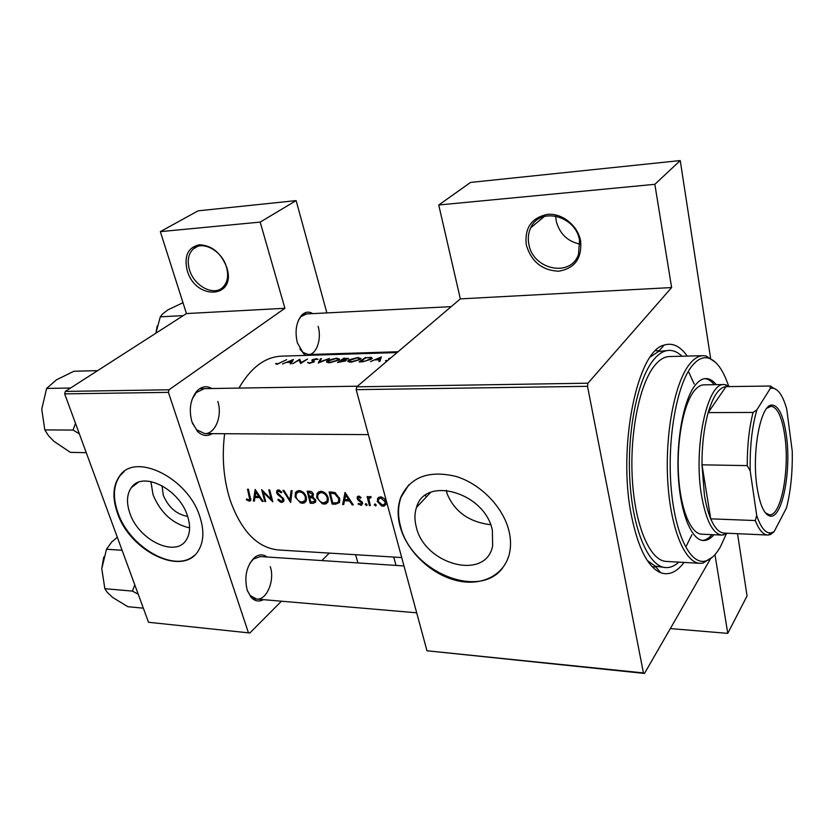 <?xml version="1.0" encoding="UTF-8"?>
<svg xmlns="http://www.w3.org/2000/svg" width="834" height="834" viewBox="0 0 834 834"><rect width="100%" height="100%" fill="white"/><g stroke="black" fill="none" stroke-linecap="round" stroke-linejoin="round"><path stroke-width="1.25" d="M226.817 267.526C236.887 298.603 195.625 300.907 187.202 270.497C183.866 255.996 187.921 247.417 199.347 244.769C211.899 245.311 221.052 252.89 226.817 267.526M189.495 269.799C194.134 286.291 214.182 296.685 223.116 287.021C227.63 282.173 228.745 275.501 226.452 267.016C222.063 250.732 202.443 240.098 193.342 248.918C188.255 253.87 186.962 260.833 189.495 269.799M580.631 240.963C582.038 258.373 574.741 268.444 558.717 271.196C542.215 270.477 531.414 261.751 526.306 245.04C524.43 227.922 531.498 217.695 547.511 214.359C562.126 212.931 577.858 225.534 580.631 240.963M528.871 244.237C532.853 269.778 571.019 277.878 578.535 254.193L579.536 240.421C575.971 215.516 539.567 206.509 530.716 227.818C528.329 232.874 527.713 238.336 528.871 244.237M579.984 244.112C567.443 241.422 559.51 233.687 556.195 220.916L555.694 216.016M187.65 516.392C176.558 514.422 168.437 507.364 163.276 495.24L162.015 485.669M129.864 513.171C138.611 540.338 176.005 558.196 186.503 539.567C190.246 533.353 190.569 525.462 187.483 515.892C179.31 488.86 142.364 470.605 131.386 487.598C126.778 494.166 126.278 502.683 129.864 513.171M150.881 481.531L153.06 494.854C160.67 512.962 172.847 523.981 189.599 527.891M117.417 512.952C130.104 551.879 183.803 577.368 198.68 550.159C203.788 541.391 204.205 530.288 199.92 516.871C188.401 478.226 135.65 451.924 119.773 475.766C112.903 485.273 112.121 497.669 117.417 512.952M124.235 471.471L120.232 475.422C113.361 484.929 112.569 497.325 117.865 512.597C129.426 547.438 175.088 573.511 194.385 555.34M490.632 524.732C468.906 522.001 454.374 511.576 447.014 493.478L446.388 490.267M492.362 530.32L492.644 545.822C486.045 581.308 424.245 564.701 416.218 526.713C414.415 519.738 414.519 513.296 416.51 507.364C424.933 475.328 485.127 492.529 492.362 530.32M400.07 526.379C406.648 550.909 430.438 573.948 455.854 580.37C481.249 586.907 504.977 575.377 509.657 552.504C510.981 545.936 510.804 538.952 509.115 531.55C503.642 507.52 480.738 483.803 455.791 476.37C428.478 470.022 410.119 477.069 400.706 497.523C397.526 506.332 397.318 515.944 400.07 526.379M408.785 484.846L401.091 497.127C397.922 505.925 397.703 515.548 400.456 525.973C410.536 571.04 478.716 600.355 502.673 567.923M212.284 433.649C207.155 436.672 202.203 435.911 197.429 431.366L191.945 421.889C188.661 409.536 190.35 399.225 197.012 390.958C201.692 386.351 206.634 385.537 211.836 388.519M192.425 423.224L196.657 429.791L204.778 433.597C215.245 434.18 222.668 415.499 217.789 401.467M263.377 599.656C258.863 602.033 254.735 601.22 251.003 597.207L247.239 590.253C244.049 576.815 246.457 565.921 254.453 557.56C258.811 554.183 263.012 553.995 267.047 556.997M247.437 590.847L250.294 595.591L256.591 599.073C266.671 600.543 275.074 580.266 270.279 566.693M314.668 354.346L313.428 355.169M306.141 355.399L303.701 353.793L297.384 342.92C294.704 331.286 296.185 321.997 301.825 315.064C305.265 311.77 308.903 311.291 312.729 313.615M299.896 349.05L302.732 352.323L308.403 354.544C316.524 354.711 321.914 338.896 318.15 326.407M684.089 562.429C676.708 572.187 668.889 575.616 660.632 572.708C647.851 567.203 638.114 548.178 631.432 515.652C617.285 447.222 637.322 350.468 664.114 345.099C672.454 342.44 680.158 346.11 687.237 356.087M647.299 560.511L655.284 566.192L665.793 567.589C670.265 567.808 674.602 565.984 678.803 562.126M417.625 504.653L417.97 505.821M426.122 497.22L425.538 495.24M282.497 363.999L286.229 362.383L290.837 362.248L290.159 363.791L291.16 363.76L293.391 359.485L282.497 363.999M309.195 363.405L313.98 361.956L314.449 361.435L313.23 359.642L318.035 359.277L316.451 358.724L312.27 359.694L311.801 360.298L313.334 361.664L309.883 362.873L307.506 362.383L309.195 363.405M320.506 358.693L318.234 363.03L329.472 358.432L319.589 361.956L321.497 358.662L320.506 358.693L320.788 359.725M348.748 359.85L347.799 360.83L350.989 362.269L360.121 359.517L361.08 358.61L357.911 357.515L348.748 359.85M365.699 357.379L359.068 361.925L362.446 361.831L371.213 359.256L372.256 358.286L371.099 357.348L365.813 357.838M386.788 361.226L386.569 360.392L385.475 360.757M391.031 357.713L388.55 358.985M370.525 361.612L374.278 359.923L379.272 359.788L378.844 361.383L379.929 361.351L381.378 356.921L370.525 361.612M275.512 363.749L277.159 364.27L286.656 359.683L277.91 363.749L275.512 363.749M344.223 358.005L337.499 362.509L345.683 360.893L346.183 360.371L345.328 359.767L348.466 358.411L344.338 358.443M327.491 360.455L326.501 361.466L329.576 362.853L338.646 360.121L339.657 359.183L336.592 358.13L327.491 360.455L327.689 361.153M299.646 359.298L292.734 363.718L299.052 360.1L300.636 363.509L307.517 359.068L301.147 362.456L299.646 359.298L300.813 363.374M397.067 352.584L281.423 356.16C265.035 356.942 250.878 367.586 238.941 388.091M224.627 433.722C221.729 457.147 223.564 479.289 230.142 500.15C241.328 531.279 257.435 547.886 278.462 549.971L401.696 557.55M246.395 499.774L249.272 501.171L250.732 500.525L248.428 489.245L247.51 489.214L249.762 499.608L248.959 500.014L246.666 498.92L246.395 499.774L247.083 499.18M255.162 489.464L253.411 501.046L254.412 501.088L254.881 497.471L259.562 497.648L262.189 501.39L263.19 501.422L255.162 489.464M261.678 489.683L264.795 501.484L265.723 501.526L263.2 492.321L272.801 501.797L269.705 489.944L268.767 489.912L271.133 499.316L261.678 489.683M277.795 499.795L280.37 502.089L281.746 502.433L283.696 501.442L283.841 499.42L277.545 492.675L277.659 491.695L278.744 491.184L281.162 492.821L281.85 492.102L278.577 489.923L276.825 490.788L276.607 492.696L277.639 494.552L282.184 498.2L282.799 500.598L281.392 501.255L278.514 499.232L277.795 499.795M282.955 490.382L290.659 502.485L292.119 490.684L291.087 490.653L289.867 500.025L283.977 490.423L282.955 490.382M295.059 496.887L300.501 502.871L302.419 503.236L304.139 503.006L306.099 501.276L306.359 497.241C305.108 493.301 302.7 491.08 299.145 490.601L295.476 492.55L295.059 496.887L295.872 496.147M307.183 491.184L310.206 503.246L313.146 503.35L315.565 502.204L315.679 500.15L312.792 497.001L313.438 494.447C312.677 492.268 311.301 491.205 309.31 491.257L307.183 491.184M316.701 497.669L322.205 503.705L324.155 504.08L325.917 503.851L328.002 501.974L328.242 498.023C327.001 494.041 324.551 491.799 320.923 491.32L317.087 493.426L316.701 497.669L317.535 496.897M329.128 491.914L332.109 504.09L335.539 504.216L339.501 502.558L339.678 498.596L334.997 492.56L329.128 491.914M345.026 492.435L342.649 504.497L343.744 504.539L344.411 500.775L349.509 500.963L352.209 504.862L353.303 504.904L345.026 492.435M358.088 504.08L361.622 505.227L362.54 502.912L358.109 498.419L358.912 497.241L360.559 498.242L361.08 497.491L358.662 496.115L357.192 496.96L357.807 499.827L361.529 502.923L360.444 504.278L358.547 503.288L358.088 504.08L358.735 503.455M365.146 504.528L366.835 505.425L367.043 504.601L365.824 503.569L365.146 504.528L366.074 503.611M367.137 496.564L369.326 505.529L370.359 505.56L369.003 499.535L369.222 498.325L370.786 497.815L371.14 496.856L370.171 496.511L368.461 497.95L368.159 496.605L367.137 496.564M374.247 504.883L375.957 505.779L376.165 504.956L374.946 503.913L374.247 504.883L375.175 503.944M377.333 501.463L381.628 505.998L384.067 506.092L385.986 504.393L386.1 501.787L384.193 498.503L380.638 496.876L377.739 498.284L377.333 501.463L378.25 500.546M64.677 393.867L65.281 391.417L168.989 389.78L168.405 392.366L64.677 393.867L148.525 622.279L249.835 632.985L281.444 601.21M321.861 560.573L329.294 553.088M249.835 632.985L148.525 622.279M356.723 386.83L587.949 383.192L587.511 386.319L356.181 389.655L356.723 386.83L460.337 298.885L438.736 204.997L470.564 182.427L680.252 160.566L710.537 357.89M587.949 383.192L671.62 287.553L460.337 298.885M65.281 391.417L186.451 313.563L284.905 308.288L260.187 222.094L160.337 231.643L198.096 210.835L296.133 200.608L326.876 312.906M338.031 353.616L338.239 354.398M393.731 557.06L396.025 565.41M168.989 389.78L284.905 308.288M168.405 392.366L248.344 632.495M357.942 562.929L355.586 554.714M260.187 222.094L296.133 200.608M160.337 231.643L186.451 313.563M204.32 388.644L196.271 392.543L192.174 399.163M260.271 556.559L403.969 565.932L260.271 556.559L253.473 559.041L249.846 563.273M306.453 313.938L301.001 316.618L298.499 320.131M587.511 386.319L643.431 672.923L644.494 673.434L710.151 559.395M644.494 673.434L426.977 650.77L643.431 672.923M737.517 533.697L747.066 595.924L727.769 633.371L670.317 628.575M356.181 389.655L426.977 650.77M714.978 554.62L727.769 633.371M438.736 204.997L654.846 184.314L680.252 160.566M654.846 184.314L671.62 287.553M681.951 356.222C677.865 352.24 673.58 350.29 669.108 350.374L658.568 351.448L650.416 356.879M250.951 499.712L249.272 501.171M352.834 504.247L352.209 504.862M350.155 500.337L349.509 500.963M345.641 499.587L344.411 500.775M343.973 503.215L342.649 504.497M345.589 494.896L348.664 499.691L344.651 499.545L346.266 494.249M349.31 499.066L348.664 499.691M359.725 496.438L358.912 497.241M362.634 503.517L360.788 505.341M362.258 502.204L361.529 502.923M361.695 501.411L361.028 502.068M360.278 500.379L359.537 501.098M358.495 499.159L357.807 499.827M359.329 496.251L357.098 498.43M367.085 504.851L366.366 505.56M370.129 504.726L369.326 505.529M369.9 496.522L368.461 497.95M371.057 496.814L370.223 497.637M276.846 364.27L276.575 363.353M277.513 364.249L277.347 363.697M378.709 497.314L377.739 498.284M386.257 502.798L382.889 506.196M380.877 498.002L385.058 501.755L384.964 503.788L382.597 505.123L378.365 501.515L378.49 499.451L381.816 497.064M385.85 500.963L385.058 501.755M376.207 505.185L375.477 505.915M333.308 502.944L332.109 504.09M332.756 502.912L330.389 493.238L334.663 493.728L338.677 498.555L338.562 501.547L337.124 502.787L332.756 502.912M331.703 491.997L330.389 493.238M335.602 492.842L334.663 493.728M339.459 497.804L338.677 498.555M320.256 492.268L320.329 491.33M327.918 500.348L326.792 501.578M326.031 502.297L324.155 504.08M321.236 492.613C324.186 492.988 326.188 494.781 327.251 497.992L327.043 501.182L323.769 502.871C320.819 502.537 318.786 500.817 317.681 497.7L317.962 494.406L322.383 491.539M328.023 497.262L327.251 497.992M311.426 502.11L310.206 503.246M315.805 500.869L313.146 503.35M308.434 492.498L309.758 492.54L312.458 494.437L312.323 495.709L309.331 496.428L308.434 492.498L309.748 491.278M310.894 491.497L309.758 492.54M313.209 493.749L312.458 494.437M309.643 497.669L312.354 497.908L314.699 500.108L314.595 501.37L310.832 502.078L309.643 497.669L310.978 496.438M313.157 497.168L312.354 497.908M315.419 499.441L314.699 500.108M298.645 491.445L298.708 490.601M306.161 499.545L302.419 503.236M299.458 491.883C302.346 492.258 304.327 494.03 305.39 497.2L305.161 500.463L302.033 502.047C299.135 501.714 297.133 500.004 296.018 496.918L296.32 493.551L300.615 490.83M306.151 496.511L305.39 497.2M291.003 498.993L289.867 500.025M283.977 500.421L281.746 502.433M283.581 498.742L282.882 499.368M282.83 497.627L282.184 498.2M278.295 493.968L277.639 494.552M277.586 491.831L276.607 492.696M279.797 490.256L278.744 491.184M265.514 500.848L264.795 501.484M271.874 498.649L271.133 499.316M263.805 491.789L263.2 492.321M262.783 500.859L262.189 501.39M260.177 497.106L259.562 497.648M256.174 496.334L254.881 497.471M254.537 500.056L253.411 501.046M255.757 491.831L258.738 496.428L255.048 496.293L256.403 491.278M259.353 495.886L258.738 496.428M379.689 361.362L379.272 359.788M379.991 357.692L379.418 359.308L375.477 359.423L379.991 357.692L380.45 359.444M379.939 361.31L379.418 359.308M389.124 359.329L388.905 358.474M371.537 359.016L371.099 357.348M360.715 361.351L365.98 357.744L369.889 357.734L371.036 358.516L365.25 361.101L360.715 361.351L360.851 361.873M357.254 357.901L359.892 358.828L359.152 359.537L351.614 361.737L348.966 360.59L357.254 357.901M345.641 360.924L345.328 359.767M344.473 358.359L347.298 358.62L342.294 359.694L344.473 358.359M341.606 360.152L345.026 360.59L339.136 361.946L341.606 360.152M335.935 358.516L338.479 359.402L337.687 360.142L330.212 362.321L327.658 361.216L335.935 358.516M313.553 362.227L313.355 361.518M312.604 360.861L312.27 359.694M316.607 359.277L316.451 358.724M313.594 362.196L313.021 360.152L313.594 362.206M314.105 361.862L313.73 360.538M300.97 363.249L299.833 359.298M301.303 362.998L301.147 362.456M291.233 363.593L290.837 362.248M291.931 360.225L291.066 361.789L287.438 361.893L291.931 360.225L292.265 361.362M291.441 363.092L291.066 361.789M716.208 384.662C712.966 380.585 709.515 378.553 705.877 378.563C701.988 378.646 698.214 381.159 694.545 386.121C683.348 401.164 676.103 440.571 678.365 477.09C680.544 513.65 691.605 540.244 703.396 540.526C707.044 540.651 710.547 538.722 713.914 534.75M714.227 384.693C711.287 381.002 708.16 378.99 704.866 378.636M728.468 385.652C722.963 369.504 716.166 360.288 708.076 358.005C702.436 356.733 696.89 359.631 691.438 366.699C676.791 385.621 667.346 438.111 670.953 485.482C674.456 532.957 689.801 564.618 704.98 561.146C710.485 559.937 715.593 555.225 720.305 547L726.206 534.146M712.757 556.893L702.947 563.106L699.955 563.325C684.86 562.887 670.515 528.725 667.763 481.364C664.927 434.076 674.57 383.442 689.072 364.792C693.648 358.849 698.329 355.805 703.125 355.68L706.106 355.982L715.718 362.498M703.125 355.68L669.379 356.545C664.344 356.691 659.423 359.694 654.638 365.563C639.449 383.974 629.389 433.888 632.412 480.509C635.331 527.192 650.405 560.928 666.241 561.418L699.955 563.325M669.108 350.374C663.833 350.53 658.672 353.658 653.637 359.767C637.51 379.116 626.741 432.054 629.931 481.614C633.006 531.248 649.019 567.047 665.793 567.589M727.665 533.26L721.963 535.105L701.738 534.198C690.802 533.948 680.575 509.438 678.542 475.807C676.447 442.239 683.088 405.918 693.429 391.917C696.859 387.268 700.383 384.912 704.021 384.839L724.256 384.547L729.906 386.569M685.84 546.989L691.897 534.709M694.201 384.036L688.373 371.318M702.395 540.422C705.7 540.182 708.879 538.253 711.944 534.657M104.844 588.689L101.779 568.663L106.491 549.241L111.704 542.006L117.323 537.294L111.704 542.006L106.491 549.241L122.087 550.284L106.491 549.241L101.779 568.663L103.718 557.018L101.779 568.663L104.844 588.689L132.429 591.097L138.236 594.256L132.429 591.097L104.844 588.689L107.159 592.203L104.844 588.689M134.785 584.853L132.429 591.097L134.785 584.853M112.621 597.436L107.159 592.203L112.621 597.436L127.883 606.704L112.621 597.436M143.344 608.174L127.883 606.704L143.344 608.174M73.058 430.063L79.334 433.795L73.058 430.063L44.817 429.927L41.742 409.192L46.61 388.435L56.451 379.835L73.882 371.255L97.63 370.63L73.882 371.255L56.451 379.835L46.61 388.435L70.567 388.018L46.61 388.435L41.742 409.192L44.817 429.927L48.57 435.817L44.817 429.927L73.058 430.063L75.477 423.307L73.058 430.063M53.814 441.238L48.57 435.817L53.814 441.238L70.421 452.382L53.814 441.238M86.256 452.654L70.421 452.382L86.256 452.654M182.99 302.711L167.801 309.914L162.463 314.084L160.284 316.826L183.261 315.617M157.178 326L155.885 333.204L160.284 316.826M786.399 435.609C791.539 470.73 782.229 519.04 770.116 516.09C764.246 514.651 759.889 504.997 757.043 487.16C751.538 452.539 760.535 404.532 771.815 405.032C778.622 405.397 783.48 415.593 786.399 435.609M765.341 512.785L769.438 514.818C781.093 516.277 789.788 469.865 784.846 436.161C782.104 417.25 777.517 407.284 771.096 406.283L766.936 408.191M721.963 535.105C712.955 533.958 706.189 520.989 701.665 496.22C693.012 448.244 707.232 381.92 724.256 384.547M770.282 388.446L769.99 386.027L726.018 386.632C719.096 387.32 713.153 395.973 708.181 412.601C704 427.706 701.936 445.116 701.988 464.83L704.428 495.229C705.981 504.633 708.076 512.503 710.724 518.831C714.717 528.058 719.169 532.811 724.11 533.103L767.718 535.032C763.131 534.75 758.992 529.924 755.302 520.552L756.709 515.516C760.723 527.38 765.362 533.207 770.637 532.978L774.046 531.79L786.472 507.969C790.726 491.33 792.644 472.378 792.237 451.111L786.712 408.952C783.011 396.035 778.383 389.113 772.847 388.164L770.282 388.446L756.865 409.859C751.955 427.008 749.735 447.368 750.204 470.96L756.709 515.516M750.204 470.96L747.233 465.612L701.988 464.83L710.724 518.831L755.302 520.552M769.688 386.038L726.018 386.632L708.181 412.601L753.071 412.444L756.865 409.859M774.046 531.79L770.439 534.563L767.718 535.032M769.021 534.5L770.439 534.563M747.233 465.612C747.222 445.554 749.161 427.832 753.071 412.444M769.99 386.027L777.246 390.249M250.231 496.48L249.502 497.116M336.999 502.819L335.539 504.216M332.464 492.05L331.171 493.259M313.49 494.729L310.29 497.689M280.485 495.615L279.776 496.24M362.102 361.841L361.966 361.32M196.657 429.791L197.429 431.366M250.294 595.591L251.003 597.207M302.732 352.323L303.701 353.793M655.284 566.192L660.632 572.708M652.251 566.786L655.962 567.005L652.251 566.786M655.545 350.76L659.267 350.655L655.545 350.76M658.568 351.448L664.114 345.099M301.001 316.618L301.825 315.064M253.473 559.041L254.453 557.56M196.271 392.543L197.012 390.958M416.51 507.364L430.657 492.414M138.069 482.469L131.386 487.598M544.446 216.381L530.716 227.818M249.762 499.608L250.815 498.69M358.578 497.283L359.548 496.345M361.497 503.684L362.477 502.714M357.192 496.96L357.942 496.23M368.607 497.606L369.639 496.584M369.858 497.689L370.859 496.699M377.489 498.753L379.147 497.106M384.954 503.788L386.225 502.495M379.751 498.19L381.034 496.908M338.562 501.547L339.928 500.233M317.087 493.426L318.974 491.674M327.043 501.182L328.481 499.816M319.547 492.925L321.257 491.341M312.333 495.709L313.469 494.645M314.595 501.37L315.721 500.317M295.476 492.56L297.248 490.955M305.161 500.463L306.61 499.128M297.832 492.185L299.542 490.632M282.799 500.598L283.894 499.608M276.825 490.788L277.576 490.121M278.108 491.289L279.453 490.1M371.036 358.516L371.234 359.245M347.799 360.83L348.039 361.675M359.892 358.828L360.079 359.537M349.144 361.237L349.404 362.196M345.026 360.59L345.193 361.205M326.501 361.466L326.73 362.279M338.479 359.402L338.667 360.1M327.825 361.841L328.096 362.79M313.334 361.664L313.501 362.258M197.335 246.572L193.342 248.918M704.98 561.146L702.947 563.106M708.076 358.005L706.106 355.982M416.687 612.813L252.566 598.729L416.687 612.813M204.778 433.597L368.378 434.618L204.778 433.597M199.639 388.717L357.473 386.194L199.639 388.717M451.204 306.641L302.878 314.116M398.068 351.739L308.403 354.544M768.896 514.766L770.116 516.09M767.238 514.734L768.927 514.797M727.78 386.601L725.945 384.714M725.538 533.166L723.651 535.001M768.885 406.294L770.585 406.283M770.553 406.314L771.815 405.032M772.847 388.164L770.752 386.069M770.637 532.978L768.479 535.011"/></g></svg>
